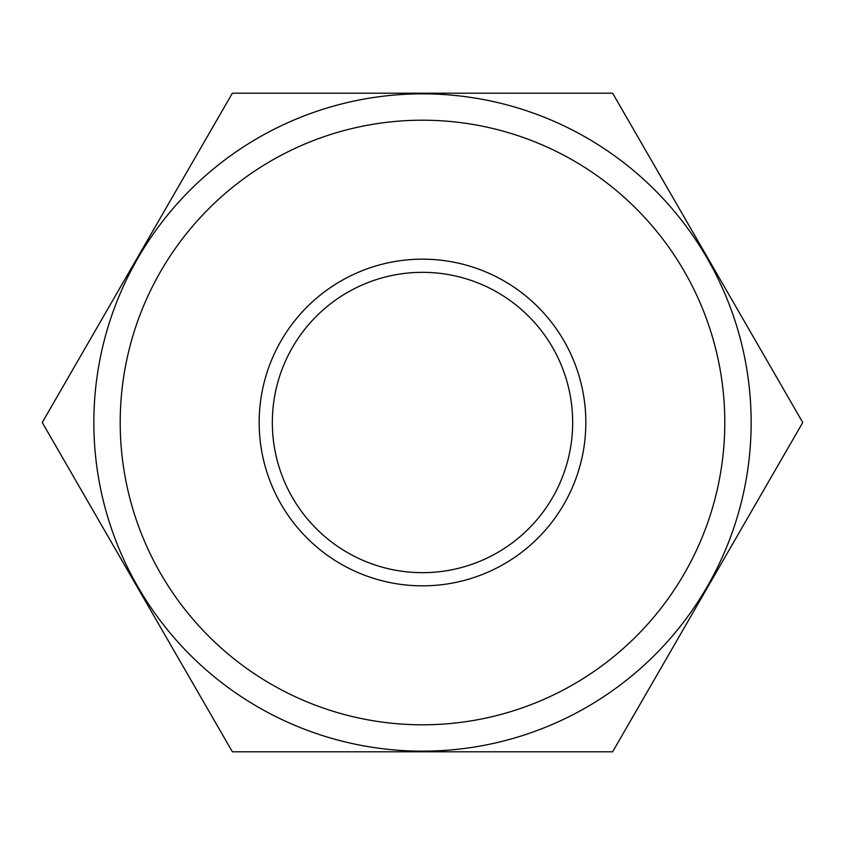 <?xml version="1.0" encoding="UTF-8"?>
<svg xmlns="http://www.w3.org/2000/svg" width="845" height="845" viewBox="0 0 845 845"><rect width="100%" height="100%" fill="white"/><g stroke="black" fill="none" stroke-linecap="round" stroke-linejoin="round"><path stroke-width="1.27" d="M572.667 422.5A150.167 150.167 0 0 0 422.5 272.333A150.167 150.167 0 0 0 272.333 422.5A150.167 150.167 0 0 0 422.5 572.667A150.167 150.167 0 0 0 572.667 422.5M259.161 422.5A163.338 163.338 0 0 1 422.5 259.161A163.338 163.338 0 0 1 585.838 422.5A163.338 163.338 0 0 1 422.5 585.838A163.338 163.338 0 0 1 259.161 422.5M724.799 422.5A302.299 302.299 0 0 0 422.5 120.201A302.299 302.299 0 0 0 120.201 422.5A302.299 302.299 0 0 0 422.5 724.799A302.299 302.299 0 0 0 724.799 422.5M93.848 422.5A328.652 328.652 0 0 1 422.5 93.848A328.652 328.652 0 0 1 751.152 422.5A328.652 328.652 0 0 1 422.5 751.152A328.652 328.652 0 0 1 93.848 422.5M612.625 751.807L802.75 422.5L612.625 93.193L232.375 93.193L42.25 422.5L232.375 751.807L612.625 751.807M344.665 741.794L338.201 740.146"/></g></svg>
